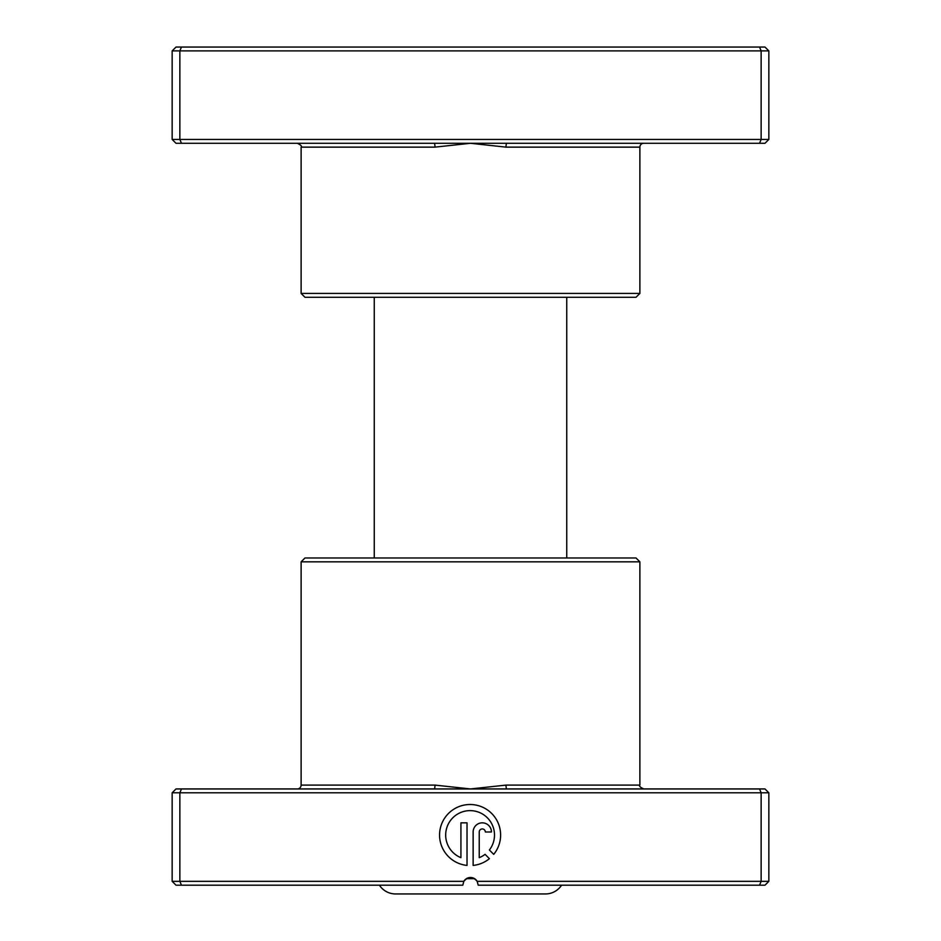 <?xml version="1.0" encoding="UTF-8"?>
<svg xmlns="http://www.w3.org/2000/svg" width="941" height="941" viewBox="0 0 941 941"><rect width="100%" height="100%" fill="white"/><g stroke="black" fill="none" stroke-linecap="round" stroke-linejoin="round"><path stroke-width="1.41" d="M506.811 143.291L176.014 143.291L172.156 139.444L768.844 139.444L764.986 143.291L506.811 143.291A3.846 0.812 -90 0 0 506.011 147.137L470.5 143.291L434.989 147.137L301.12 147.137C302.096 146.196 300.814 144.914 297.274 143.291M639.88 293.416L301.12 293.416L304.966 297.274L636.034 297.274L639.88 293.416L639.88 147.137A3.846 3.846 0 0 1 643.726 143.291M301.12 293.416L301.12 147.137M172.156 139.444L172.156 50.896L768.844 50.896L764.986 47.05L759.552 47.05L761.14 50.896L761.14 139.444L759.552 143.291M768.844 139.444L768.844 50.896M181.448 143.291L179.86 139.444L179.86 50.896L181.448 47.05L759.552 47.05M172.156 50.896L176.014 47.05L181.448 47.05M434.189 143.291A3.846 0.812 -90 0 1 434.989 147.137M561.577 885.187A19.243 19.243 0 0 1 545.439 893.95L395.561 893.95A19.243 19.243 0 0 1 379.423 885.187M566.741 557.978L566.741 297.274M374.259 557.978L374.259 297.274M434.189 788.946L764.986 788.946L768.844 792.804L172.156 792.804L176.014 788.946L434.189 788.946A3.846 0.812 90 0 0 434.989 785.1L470.5 788.946L506.011 785.1L639.88 785.1C638.857 785.982 640.139 787.264 643.726 788.946M301.12 561.824L639.88 561.824L636.034 557.978L304.966 557.978L301.12 561.824L301.12 785.1A3.846 3.846 0 0 1 297.274 788.946M489.379 850.005A24.419 24.419 0 0 0 470.088 810.624A24.419 24.419 0 0 0 460.925 857.674L460.925 822.834L467.03 822.834L467.03 865.414A30.524 30.524 0 0 1 439.6 833.514A30.524 30.524 0 0 1 497.671 821.963A30.524 30.524 0 0 1 493.719 854.357L489.379 850.005M473.135 831.985A9.163 9.163 0 0 1 482.298 822.834A9.163 9.163 0 0 1 491.449 831.985L485.344 831.985A3.058 3.058 0 0 0 482.298 828.939A3.058 3.058 0 0 0 479.24 831.985L479.24 857.674A24.419 24.419 0 0 0 485.062 854.322L489.402 858.674A30.524 30.524 0 0 1 473.135 865.414L473.135 831.985M181.448 788.946L179.86 792.804L179.86 881.341L463.831 881.341A7.704 7.704 0 0 1 477.169 881.341L478.204 885.187L477.169 881.341L768.844 881.341L768.844 792.804M639.88 561.824L639.88 785.1M759.552 788.946L761.14 792.804L761.14 881.341L759.552 885.187L478.204 885.187M477.169 881.341C472.723 876.283 468.277 876.283 463.831 881.341L462.796 885.187L176.014 885.187L172.156 881.341L179.86 881.341L181.448 885.187M768.844 881.341L764.986 885.187L759.552 885.187M172.156 792.804L172.156 881.341M506.811 788.946A3.846 0.812 90 0 1 506.011 785.1M639.88 147.137L506.011 147.137M466.43 878.659L474.57 878.659M301.12 785.1L434.989 785.1"/></g></svg>
